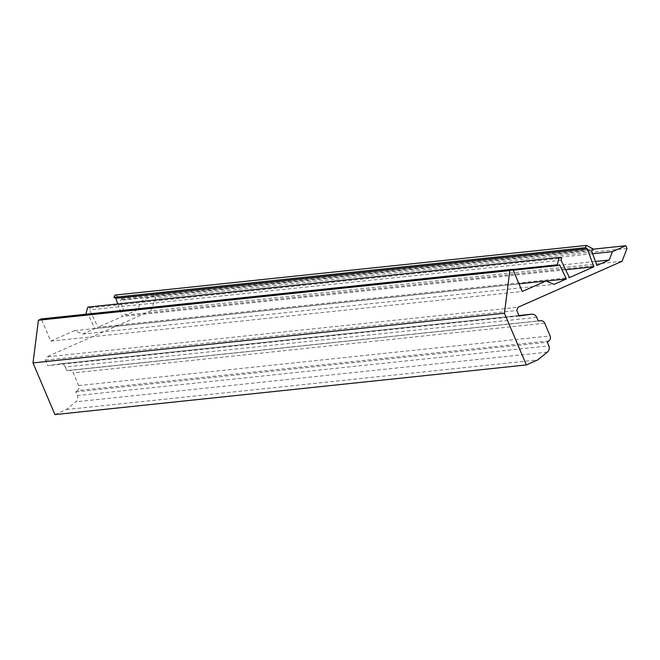 <?xml version="1.0" encoding="UTF-8"?>
<svg xmlns="http://www.w3.org/2000/svg" width="660" height="660" viewBox="0 0 660 660"><rect width="100%" height="100%" fill="white"/><g stroke="black" fill="none" stroke-linecap="round" stroke-linejoin="round"><path stroke-width="0.49" stroke-dasharray="3.3 2.47" d="M622.091 261.269L150.653 310.934L46.612 356.903L518.051 307.238M150.653 310.934L155.562 298.147L154.39 295.391L140.976 301.315L137.767 309.68L125.491 315.109L120.07 300.366L121.654 299.665L121.688 298.592L115.03 295.07M536.753 317.377L65.315 367.042A5.305 5.173 84 0 0 59.804 363.883L47.701 365.689L45.358 360.17L46.612 356.903M65.315 367.042L66.858 370.681L538.263 320.933L69.052 370.359A4.249 4.141 84 0 0 68.888 370.384M548.897 340.931L77.468 390.588A4.249 4.141 84 0 0 78.68 385.58L73.293 372.908A4.249 4.141 84 0 0 69.052 370.359M77.468 390.588L75.867 391.891L77.41 395.53L548.848 345.873M54.937 414.596L66.322 409.563L75.892 401.791A5.305 5.173 84 0 0 77.41 395.53M85.808 314.251L86.534 315.183L88.118 314.482L94.949 328.597L82.673 334.026L74.481 330.676L50.795 341.137L41.374 318.928M87.78 307.106L90.172 307.84L89.587 309.887L97.985 327.253L569.423 277.596M117.851 303.938L122.446 316.445L97.985 327.253M627 248.482L155.562 298.147M45.358 360.17L516.796 310.505M565.636 269.759L122.446 316.445M121.688 298.592L593.125 248.927M591.509 250.701L120.07 300.366M125.491 315.109L596.929 265.444M137.767 309.68L595.468 261.467M140.976 301.315L592.622 253.737M154.39 295.391L593.117 249.175M519.131 316.024L47.701 365.689M66.322 409.563L537.76 359.906M50.795 341.137L522.233 291.481M74.481 330.676L518.999 283.849M82.673 334.026L554.111 284.361M94.949 328.597L546.067 281.077M88.118 314.482L559.556 264.817M512.894 269.47L85.742 314.465M561.025 260.23L89.587 309.887M121.654 299.665L593.092 250M86.534 315.183L513.216 270.229M90.172 307.84L561.611 258.175M66.858 370.681L538.296 321.016M75.867 391.891L547.305 342.226M59.804 363.883L518.917 315.521L60.019 363.858M544.731 323.243L73.293 372.908M78.68 385.58L550.118 335.915M547.33 352.135L75.892 401.791"/><path stroke-width="0.99" d="M531.234 314.218A5.305 5.173 -96 0 1 531.448 314.193L518.917 315.513L531.234 314.218L519.131 316.024L516.796 310.505L518.051 307.238L622.091 261.269L627 248.482L625.828 245.726L612.414 251.658L609.205 260.024L596.929 265.444L591.509 250.701L593.092 250L593.125 248.927L586.468 245.404L585.354 247.69L587.218 248.655L593.885 266.788L569.423 277.596L561.025 260.23L561.611 258.175L559.218 257.441L557.18 264.808L557.972 265.518L559.556 264.817L566.387 278.941L554.111 284.361L545.919 281.012L522.233 291.481L512.812 269.263L509.842 270.575L504.438 313.252L526.375 364.93L537.76 359.906L547.33 352.135A5.305 5.173 -96 0 0 548.848 345.873L547.305 342.226L548.897 340.931A4.249 4.141 -96 0 0 550.118 335.915L544.731 323.243A4.249 4.141 -96 0 0 540.49 320.694L540.326 320.719A4.249 4.141 -96 0 1 540.49 320.694M117.851 303.938L115.781 298.32L113.916 297.355L115.03 295.07L586.468 245.404M512.812 269.263L41.374 318.928L38.404 320.24L33 362.917L54.937 414.596L526.375 364.93M559.218 257.441L87.78 307.106L85.808 314.251M540.326 320.719L538.296 321.016L536.753 317.377A5.305 5.173 -96 0 0 531.448 314.193M593.885 266.788L565.636 269.759M115.781 298.32L587.218 248.655M595.468 261.467L609.205 260.024M592.622 253.737L612.414 251.658M593.117 249.175L625.828 245.726M33 362.917L504.438 313.252M38.404 320.24L509.842 270.575M518.999 283.849L545.919 281.012M546.067 281.077L566.387 278.941M557.18 264.808L512.894 269.47M113.916 297.355L585.354 247.69M513.216 270.229L557.972 265.518"/></g></svg>

